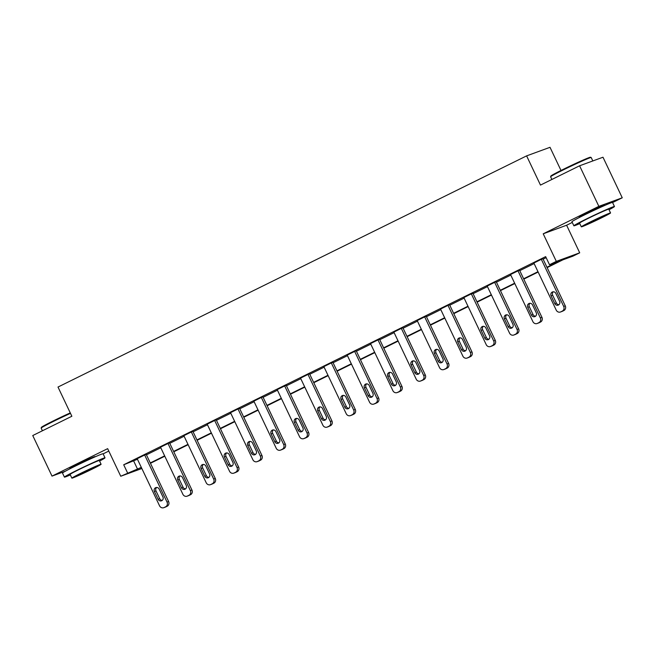 <?xml version="1.0" encoding="UTF-8"?>
<svg xmlns="http://www.w3.org/2000/svg" width="655" height="655" viewBox="0 0 655 655"><rect width="100%" height="100%" fill="white"/><g stroke="black" fill="none" stroke-linecap="round" stroke-linejoin="round"><path stroke-width="0.98" d="M70.92 468.292A14.017 0.524 -25.4 0 1 69.741 468.612A14.017 0.524 -25.4 0 1 77.47 464.411A14.017 0.524 -25.4 0 1 95.065 456.584A14.017 0.524 -25.4 0 1 94.074 457.296M580.371 216.977A14.017 0.524 -25.4 0 1 579.192 217.304A14.017 0.524 -25.4 0 1 586.921 213.096A14.017 0.524 -25.4 0 1 604.524 205.277A14.017 0.524 -25.4 0 1 603.525 205.981M141.848 468.513L120.749 476.242L107.649 448.659L52.007 476.111L32.75 435.542L71.862 416.252L58 387.048L526.612 155.874L540.481 185.087L579.593 165.789L602.993 157.225L622.25 197.785L598.858 206.35L543.216 233.802L556.316 261.378L579.708 252.814L572.896 256.171L562.882 259.839L547.121 267.617M579.593 165.789L598.858 206.35M52.007 476.111L65.254 471.256M543.216 233.802L566.608 225.23L572.274 222.438M612.581 202.551L622.25 197.785M566.608 225.23L579.708 252.814M164.806 456.208L150.453 463.29L150.945 464.321M103.13 453.866L108.795 451.066M560.999 170.464L550.012 147.309L526.612 155.874M187.109 496.179L188.689 495.598A3.594 3.332 69.9 0 0 188.992 495.467L190.49 494.73A3.594 3.332 69.9 0 0 191.94 490.014L169.579 442.927L167.999 443.5L190.359 490.587A3.594 3.332 -110.1 0 1 188.91 495.311L187.412 496.048A3.594 3.332 -110.1 0 1 182.876 494.279L160.524 447.193L167.999 443.5M233.769 473.156L235.358 472.583A3.594 3.332 69.9 0 0 235.661 472.451L237.151 471.715A3.594 3.332 69.9 0 0 238.608 466.99L216.248 419.904L214.668 420.485L237.028 467.572A3.594 3.332 -110.1 0 1 235.571 472.288L234.081 473.025A3.594 3.332 -110.1 0 1 229.545 471.256L207.185 424.17L214.668 420.485M280.438 450.141L282.018 449.559A3.594 3.332 69.9 0 0 282.33 449.428L283.82 448.691A3.594 3.332 69.9 0 0 285.269 443.967L262.917 396.881L261.337 397.462L283.689 444.548A3.594 3.332 -110.1 0 1 282.24 449.264L280.749 450.01A3.594 3.332 -110.1 0 1 276.214 448.241L253.853 401.155L261.337 397.462M327.107 427.117L328.687 426.536A3.594 3.332 69.9 0 0 328.99 426.405L330.488 425.668A3.594 3.332 69.9 0 0 331.938 420.952L309.586 373.866L307.997 374.439L330.357 421.525A3.594 3.332 -110.1 0 1 328.908 426.249L327.41 426.986A3.594 3.332 -110.1 0 1 322.882 425.218L300.522 378.131L307.997 374.439M373.776 404.094L375.356 403.513A3.594 3.332 69.9 0 0 375.659 403.39L377.157 402.645A3.594 3.332 69.9 0 0 378.606 397.929L356.246 350.843L354.666 351.424L377.026 398.51A3.594 3.332 -110.1 0 1 375.577 403.226L374.079 403.963A3.594 3.332 -110.1 0 1 369.551 402.195L347.191 355.108L354.666 351.424M420.444 381.071L422.025 380.498A3.594 3.332 69.9 0 0 422.328 380.367L423.826 379.63A3.594 3.332 69.9 0 0 425.275 374.906L402.915 327.819L401.335 328.401L423.695 375.487A3.594 3.332 -110.1 0 1 422.246 380.203L420.747 380.94A3.594 3.332 -110.1 0 1 416.212 379.171L393.86 332.093L401.335 328.401M467.113 358.056L468.693 357.474A3.594 3.332 69.9 0 0 468.996 357.343L470.495 356.607A3.594 3.332 69.9 0 0 471.944 351.882L449.584 304.804L448.004 305.377L470.364 352.464A3.594 3.332 -110.1 0 1 468.915 357.188L467.416 357.925A3.594 3.332 -110.1 0 1 462.88 356.156L440.528 309.07L448.004 305.377M513.774 335.032L515.362 334.451A3.594 3.332 69.9 0 0 515.665 334.32L517.155 333.583A3.594 3.332 69.9 0 0 518.613 328.867L496.253 281.781L494.672 282.362L517.032 329.44A3.594 3.332 -110.1 0 1 515.575 334.165L514.085 334.901A3.594 3.332 -110.1 0 1 509.549 333.133L487.189 286.047L494.672 282.362M560.443 312.009L562.023 311.436A3.594 3.332 69.9 0 0 562.334 311.305L563.824 310.568A3.594 3.332 69.9 0 0 565.273 305.844L542.921 258.758L541.341 259.339L563.693 306.425A3.594 3.332 -110.1 0 1 562.244 311.141L560.754 311.878A3.594 3.332 -110.1 0 1 556.218 310.11L533.858 263.023L541.341 259.339M546.958 267.265L559.526 261.067L549.504 264.735L545.656 256.629L123.705 464.772L137.452 459.261M146.433 454.832L160.786 447.75M169.768 443.32L184.12 436.246M193.102 431.809L207.455 424.735M216.437 420.305L230.789 413.223M239.771 408.794L254.124 401.712M263.105 397.282L277.458 390.2M286.44 385.77L300.792 378.688M309.774 374.259L324.119 367.177M333.1 362.747L347.453 355.673M356.435 351.236L370.787 344.162M379.769 339.732L394.122 332.65M403.103 328.221L417.456 321.138M426.438 316.709L440.79 309.627M449.772 305.197L464.125 298.115M473.107 293.686L487.459 286.603M496.441 282.174L510.794 275.1M519.775 270.662L534.128 263.588M543.11 259.159L546.147 257.661M537.108 323.521L538.688 322.94A3.594 3.332 69.9 0 0 539 322.817L540.49 322.072A3.594 3.332 69.9 0 0 541.947 317.356L519.587 270.269L518.007 270.851L540.359 317.937A3.594 3.332 -110.1 0 1 538.909 322.653L537.419 323.39A3.594 3.332 -110.1 0 1 532.883 321.621L510.523 274.535L518.007 270.851M490.448 346.544L492.028 345.963A3.594 3.332 69.9 0 0 492.331 345.832L493.829 345.095A3.594 3.332 69.9 0 0 495.278 340.379L472.918 293.293L471.338 293.866L493.698 340.952A3.594 3.332 -110.1 0 1 492.241 345.676L490.751 346.413A3.594 3.332 -110.1 0 1 486.215 344.645L463.855 297.558L471.338 293.866M443.779 369.567L445.359 368.986A3.594 3.332 69.9 0 0 445.662 368.855L447.16 368.118A3.594 3.332 69.9 0 0 448.609 363.394L426.249 316.308L424.669 316.889L447.029 363.975A3.594 3.332 -110.1 0 1 445.58 368.7L444.082 369.436A3.594 3.332 -110.1 0 1 439.546 367.668L417.194 320.582L424.669 316.889M397.11 392.582L398.69 392.009A3.594 3.332 69.9 0 0 398.993 391.878L400.492 391.141A3.594 3.332 69.9 0 0 401.941 386.417L379.581 339.331L378 339.912L400.361 386.999A3.594 3.332 -110.1 0 1 398.911 391.715L397.413 392.451A3.594 3.332 -110.1 0 1 392.885 390.683L370.525 343.597L378 339.912M350.441 415.606L352.022 415.024A3.594 3.332 69.9 0 0 352.325 414.893L353.823 414.156A3.594 3.332 69.9 0 0 355.272 409.44L332.912 362.354L331.332 362.927L353.692 410.014A3.594 3.332 -110.1 0 1 352.243 414.738L350.744 415.475A3.594 3.332 -110.1 0 1 346.217 413.706L323.857 366.62L331.332 362.927M303.773 438.629L305.353 438.048A3.594 3.332 69.9 0 0 305.656 437.917L307.154 437.18A3.594 3.332 69.9 0 0 308.603 432.456L286.251 385.377L284.671 385.951L307.023 433.037A3.594 3.332 -110.1 0 1 305.574 437.761L304.076 438.498A3.594 3.332 -110.1 0 1 299.548 436.729L277.188 389.643L284.671 385.951M257.104 461.644L258.684 461.071A3.594 3.332 69.9 0 0 258.995 460.94L260.485 460.203A3.594 3.332 69.9 0 0 261.943 455.479L239.583 408.392L238.002 408.974L260.354 456.06A3.594 3.332 -110.1 0 1 258.905 460.776L257.415 461.513A3.594 3.332 -110.1 0 1 252.879 459.744L230.519 412.666L238.002 408.974M210.443 484.667L212.023 484.086A3.594 3.332 69.9 0 0 212.326 483.955L213.817 483.218A3.594 3.332 69.9 0 0 215.274 478.502L192.914 431.416L191.334 431.997L213.694 479.075A3.594 3.332 -110.1 0 1 212.236 483.799L210.746 484.536A3.594 3.332 -110.1 0 1 206.21 482.768L183.85 435.681L191.334 431.997M163.775 507.691L165.355 507.109A3.594 3.332 69.9 0 0 165.658 506.978L167.156 506.241A3.594 3.332 69.9 0 0 168.605 501.517L146.245 454.439L144.665 455.012L167.025 502.098A3.594 3.332 -110.1 0 1 165.576 506.823L164.077 507.559A3.594 3.332 -110.1 0 1 159.542 505.791L137.19 458.705L144.665 455.012M549.504 264.735L556.316 261.378M120.749 476.242L141.308 467.375M123.705 464.772L127.553 472.885M150.29 462.946L164.642 455.864M173.624 451.434L187.969 444.352M196.95 439.923L211.303 432.849M220.285 428.411L234.637 421.337M243.619 416.907L257.972 409.825M266.953 405.396L281.306 398.314M290.288 393.884L304.64 386.802M313.622 382.373L327.975 375.29M336.957 370.861L351.309 363.779M360.291 359.349L374.644 352.275M383.625 347.838L397.978 340.764M406.96 336.334L421.312 329.252M430.294 324.823L444.647 317.74M453.628 313.311L467.973 306.229M476.955 301.799L491.307 294.717M500.289 290.288L514.642 283.206M523.623 278.776L537.976 271.702M141.472 467.719L140.931 467.989L141.496 467.776M538.14 272.046L523.787 279.12M514.805 283.558L500.453 290.632M491.471 295.061L477.127 302.143M468.137 306.573L453.792 313.655M444.81 318.084L430.458 325.167M421.476 329.596L407.123 336.678M398.142 341.108L383.789 348.19M374.807 352.619L360.455 359.693M351.473 364.131L337.12 371.205M328.139 375.634L313.786 382.716M304.804 387.146L290.452 394.228M281.47 398.658L267.117 405.74M258.135 410.169L243.783 417.251M234.801 421.681L220.448 428.763M211.467 433.192L197.114 440.266M188.132 444.704L173.788 451.778M133.726 461.104L137.575 469.217M559.575 301.243A2.874 2.669 69.9 0 1 558.175 305.124A2.874 2.669 69.9 0 1 554.793 303.609L551.092 295.823A2.874 2.669 69.9 0 1 552.492 291.942A2.874 2.669 69.9 0 1 555.882 293.456L559.575 301.243M558.911 304.698A2.874 2.669 69.9 0 1 556.373 303.028L552.673 295.241A2.874 2.669 69.9 0 1 553.336 291.786M550.609 176.76L550.863 176.039A21.926 0.819 -25.4 0 1 562.956 169.498A21.926 0.819 -25.4 0 1 590.45 157.241L591.17 157.503A22.466 0.835 154.6 0 0 562.997 170.054A22.466 0.835 154.6 0 0 550.609 176.76A22.466 0.835 154.6 0 0 550.609 176.793L551.87 179.462M592.824 160.942L591.195 157.519A22.466 0.835 154.6 0 0 591.17 157.503M609.027 209.747A22.466 0.835 154.6 0 0 614.464 206.522A22.466 0.835 154.6 0 0 586.266 219.048A22.466 0.835 154.6 0 0 573.87 225.795A22.466 0.835 154.6 0 0 579.806 223.617M614.464 206.522L612.54 202.469A22.466 0.835 154.6 0 0 584.342 214.996A22.466 0.835 154.6 0 0 571.946 221.742L573.87 225.795M581.329 226.827L579.552 223.093A16.178 0.606 -25.4 0 1 588.477 218.238A16.178 0.606 -25.4 0 1 608.782 209.223L610.55 212.949A16.178 0.606 154.6 0 0 590.253 221.971A16.178 0.606 154.6 0 0 581.329 226.827A16.178 0.606 154.6 0 0 601.634 217.804A16.178 0.606 154.6 0 0 610.55 212.949M592.276 221.234L586.52 224.362L590.802 222.684L605.359 215.421L592.276 221.234M70.486 413.354A22.466 0.835 154.6 0 0 53.546 421.361A22.466 0.835 154.6 0 0 41.15 428.075L41.412 427.355A21.926 0.819 -25.4 0 1 53.505 420.805A21.926 0.819 -25.4 0 1 70.265 412.887M99.576 461.055A22.466 0.835 154.6 0 0 105.013 457.829A22.466 0.835 154.6 0 0 76.815 470.364A22.466 0.835 154.6 0 0 64.419 477.102A22.466 0.835 154.6 0 0 70.355 474.932M105.013 457.829L103.081 453.776A22.466 0.835 154.6 0 0 74.883 466.311A22.466 0.835 154.6 0 0 62.495 473.049L64.419 477.102M71.878 478.142L70.101 474.408A16.178 0.606 -25.4 0 1 79.026 469.553A16.178 0.606 -25.4 0 1 99.331 460.531L101.099 464.264A16.178 0.606 154.6 0 0 80.794 473.287A16.178 0.606 154.6 0 0 71.878 478.142A16.178 0.606 154.6 0 0 92.175 469.119A16.178 0.606 154.6 0 0 101.099 464.264M82.817 472.542L77.069 475.669L81.351 473.991L95.908 466.728L82.817 472.542M41.15 428.075A22.466 0.835 154.6 0 0 41.15 428.108L42.419 430.777M536.24 312.754A2.874 2.669 69.9 0 1 534.84 316.635A2.874 2.669 69.9 0 1 531.459 315.12L527.758 307.326A2.874 2.669 69.9 0 1 529.166 303.445A2.874 2.669 69.9 0 1 532.548 304.968L536.24 312.754M535.577 316.209A2.874 2.669 69.9 0 1 533.039 314.539L529.338 306.753A2.874 2.669 69.9 0 1 530.001 303.298M512.906 324.266A2.874 2.669 69.9 0 1 511.506 328.147A2.874 2.669 69.9 0 1 508.124 326.624L504.424 318.838A2.874 2.669 69.9 0 1 505.832 314.957A2.874 2.669 69.9 0 1 509.213 316.48L512.906 324.266M512.243 327.721A2.874 2.669 69.9 0 1 509.705 326.051L506.004 318.264A2.874 2.669 69.9 0 1 506.667 314.809M489.572 335.778A2.874 2.669 69.9 0 1 488.171 339.658A2.874 2.669 69.9 0 1 484.79 338.136L481.089 330.349A2.874 2.669 69.9 0 1 482.498 326.468A2.874 2.669 69.9 0 1 485.879 327.991L489.572 335.778M488.908 339.233A2.874 2.669 69.9 0 1 486.37 337.562L482.669 329.768A2.874 2.669 69.9 0 1 483.333 326.321M466.245 347.289A2.874 2.669 69.9 0 1 464.837 351.17A2.874 2.669 69.9 0 1 461.456 349.647L457.755 341.861A2.874 2.669 69.9 0 1 459.163 337.98A2.874 2.669 69.9 0 1 462.545 339.503L466.245 347.289M465.574 350.744A2.874 2.669 69.9 0 1 463.036 349.066L459.335 341.28A2.874 2.669 69.9 0 1 459.998 337.824M442.911 358.801A2.874 2.669 69.9 0 1 441.503 362.682A2.874 2.669 69.9 0 1 438.121 361.159L434.421 353.373A2.874 2.669 69.9 0 1 435.829 349.492A2.874 2.669 69.9 0 1 439.21 351.006L442.911 358.801M442.24 362.248A2.874 2.669 69.9 0 1 439.701 360.577L436.001 352.791A2.874 2.669 69.9 0 1 436.672 349.336M419.577 370.304A2.874 2.669 69.9 0 1 418.168 374.193A2.874 2.669 69.9 0 1 414.787 372.67L411.086 364.884A2.874 2.669 69.9 0 1 412.494 361.003A2.874 2.669 69.9 0 1 415.876 362.518L419.577 370.304M418.913 373.759A2.874 2.669 69.9 0 1 416.367 372.089L412.666 364.303A2.874 2.669 69.9 0 1 413.338 360.848M396.242 381.816A2.874 2.669 69.9 0 1 394.834 385.697A2.874 2.669 69.9 0 1 391.453 384.182L387.76 376.396A2.874 2.669 69.9 0 1 389.16 372.515A2.874 2.669 69.9 0 1 392.541 374.03L396.242 381.816M395.579 385.271A2.874 2.669 69.9 0 1 393.033 383.601L389.34 375.814A2.874 2.669 69.9 0 1 390.003 372.359M372.908 393.327A2.874 2.669 69.9 0 1 371.5 397.208A2.874 2.669 69.9 0 1 368.118 395.694L364.426 387.899A2.874 2.669 69.9 0 1 365.826 384.018A2.874 2.669 69.9 0 1 369.207 385.541L372.908 393.327M372.245 396.783A2.874 2.669 69.9 0 1 369.698 395.112L366.006 387.326A2.874 2.669 69.9 0 1 366.669 383.871M349.573 404.839A2.874 2.669 69.9 0 1 348.165 408.72A2.874 2.669 69.9 0 1 344.784 407.197L341.091 399.411A2.874 2.669 69.9 0 1 342.491 395.53A2.874 2.669 69.9 0 1 345.873 397.053L349.573 404.839M348.91 408.294A2.874 2.669 69.9 0 1 346.364 406.624L342.671 398.838A2.874 2.669 69.9 0 1 343.335 395.383M326.239 416.351A2.874 2.669 69.9 0 1 324.839 420.232A2.874 2.669 69.9 0 1 321.449 418.709L317.757 410.922A2.874 2.669 69.9 0 1 319.157 407.042A2.874 2.669 69.9 0 1 322.538 408.564L326.239 416.351M325.576 419.806A2.874 2.669 69.9 0 1 323.03 418.136L319.337 410.341A2.874 2.669 69.9 0 1 320 406.894M302.905 427.862A2.874 2.669 69.9 0 1 301.505 431.743A2.874 2.669 69.9 0 1 298.123 430.22L294.423 422.434A2.874 2.669 69.9 0 1 295.823 418.553A2.874 2.669 69.9 0 1 299.204 420.076L302.905 427.862M302.242 431.317A2.874 2.669 69.9 0 1 299.703 429.639L296.003 421.853A2.874 2.669 69.9 0 1 296.666 418.398M279.57 439.374A2.874 2.669 69.9 0 1 278.17 443.255A2.874 2.669 69.9 0 1 274.789 441.732L271.088 433.946A2.874 2.669 69.9 0 1 272.488 430.065A2.874 2.669 69.9 0 1 275.878 431.579L279.57 439.374M278.907 442.821A2.874 2.669 69.9 0 1 276.369 441.151L272.668 433.364A2.874 2.669 69.9 0 1 273.331 429.909M256.236 450.877A2.874 2.669 69.9 0 1 254.836 454.758A2.874 2.669 69.9 0 1 251.454 453.244L247.754 445.457A2.874 2.669 69.9 0 1 249.162 441.576A2.874 2.669 69.9 0 1 252.543 443.091L256.236 450.877M255.573 454.333A2.874 2.669 69.9 0 1 253.035 452.662L249.334 444.876A2.874 2.669 69.9 0 1 249.997 441.421M232.902 462.389A2.874 2.669 69.9 0 1 231.502 466.27A2.874 2.669 69.9 0 1 228.12 464.755L224.419 456.961A2.874 2.669 69.9 0 1 225.828 453.08A2.874 2.669 69.9 0 1 229.209 454.603L232.902 462.389M232.238 465.844A2.874 2.669 69.9 0 1 229.7 464.174L226 456.388A2.874 2.669 69.9 0 1 226.663 452.933M209.567 473.901A2.874 2.669 69.9 0 1 208.167 477.782A2.874 2.669 69.9 0 1 204.786 476.267L201.085 468.472A2.874 2.669 69.9 0 1 202.493 464.592A2.874 2.669 69.9 0 1 205.875 466.114L209.567 473.901M208.904 477.356A2.874 2.669 69.9 0 1 206.366 475.686L202.665 467.899A2.874 2.669 69.9 0 1 203.328 464.444M186.241 485.412A2.874 2.669 69.9 0 1 184.833 489.293A2.874 2.669 69.9 0 1 181.451 487.77L177.751 479.984A2.874 2.669 69.9 0 1 179.159 476.103A2.874 2.669 69.9 0 1 182.54 477.626L186.241 485.412M185.57 488.867A2.874 2.669 69.9 0 1 183.032 487.197L179.331 479.411A2.874 2.669 69.9 0 1 179.994 475.956M162.907 496.924A2.874 2.669 69.9 0 1 161.498 500.805A2.874 2.669 69.9 0 1 158.117 499.282L154.416 491.496A2.874 2.669 69.9 0 1 155.825 487.615A2.874 2.669 69.9 0 1 159.206 489.138L162.907 496.924M162.235 500.379A2.874 2.669 69.9 0 1 159.697 498.709L155.996 490.914A2.874 2.669 69.9 0 1 156.668 487.467M565.273 305.844L563.693 306.425M563.824 310.568L562.244 311.141M562.334 311.305L560.754 311.878M554.793 303.609L556.373 303.028M551.092 295.823L552.673 295.241M541.947 317.356L540.359 317.937M540.49 322.072L538.909 322.653M539 322.817L537.419 323.39M531.459 315.12L533.039 314.539M527.758 307.326L529.338 306.753M518.613 328.867L517.032 329.44M517.155 333.583L515.575 334.165M515.665 334.32L514.085 334.901M508.124 326.624L509.705 326.051M504.424 318.838L506.004 318.264M495.278 340.379L493.698 340.952M493.829 345.095L492.241 345.676M492.331 345.832L490.751 346.413M484.79 338.136L486.37 337.562M481.089 330.349L482.669 329.768M471.944 351.882L470.364 352.464M470.495 356.607L468.915 357.188M468.996 357.343L467.416 357.925M461.456 349.647L463.036 349.066M457.755 341.861L459.335 341.28M448.609 363.394L447.029 363.975M447.16 368.118L445.58 368.7M445.662 368.855L444.082 369.436M438.121 361.159L439.701 360.577M434.421 353.373L436.001 352.791M425.275 374.906L423.695 375.487M423.826 379.63L422.246 380.203M422.328 380.367L420.747 380.94M414.787 372.67L416.367 372.089M411.086 364.884L412.666 364.303M401.941 386.417L400.361 386.999M400.492 391.141L398.911 391.715M398.993 391.878L397.413 392.451M391.453 384.182L393.033 383.601M387.76 376.396L389.34 375.814M378.606 397.929L377.026 398.51M377.157 402.645L375.577 403.226M375.659 403.39L374.079 403.963M368.118 395.694L369.698 395.112M364.426 387.899L366.006 387.326M355.272 409.44L353.692 410.014M353.823 414.156L352.243 414.738M352.325 414.893L350.744 415.475M344.784 407.197L346.364 406.624M341.091 399.411L342.671 398.838M331.938 420.952L330.357 421.525M330.488 425.668L328.908 426.249M328.99 426.405L327.41 426.986M321.449 418.709L323.03 418.136M317.757 410.922L319.337 410.341M308.603 432.456L307.023 433.037M307.154 437.18L305.574 437.761M305.656 437.917L304.076 438.498M298.123 430.22L299.703 429.639M294.423 422.434L296.003 421.853M285.269 443.967L283.689 444.548M283.82 448.691L282.24 449.264M282.33 449.428L280.749 450.01M274.789 441.732L276.369 441.151M271.088 433.946L272.668 433.364M261.943 455.479L260.354 456.06M260.485 460.203L258.905 460.776M258.995 460.94L257.415 461.513M251.454 453.244L253.035 452.662M247.754 445.457L249.334 444.876M238.608 466.99L237.028 467.572M237.151 471.715L235.571 472.288M235.661 472.451L234.081 473.025M228.12 464.755L229.7 464.174M224.419 456.961L226 456.388M215.274 478.502L213.694 479.075M213.817 483.218L212.236 483.799M212.326 483.955L210.746 484.536M204.786 476.267L206.366 475.686M201.085 468.472L202.665 467.899M191.94 490.014L190.359 490.587M190.49 494.73L188.91 495.311M188.992 495.467L187.412 496.048M181.451 487.77L183.032 487.197M177.751 479.984L179.331 479.411M168.605 501.517L167.025 502.098M167.156 506.241L165.576 506.823M165.658 506.978L164.077 507.559M158.117 499.282L159.697 498.709M154.416 491.496L155.996 490.914M602.985 206.227L602.788 205.817M93.526 457.534L93.337 457.125M71.444 468.022L71.256 467.613"/></g></svg>
